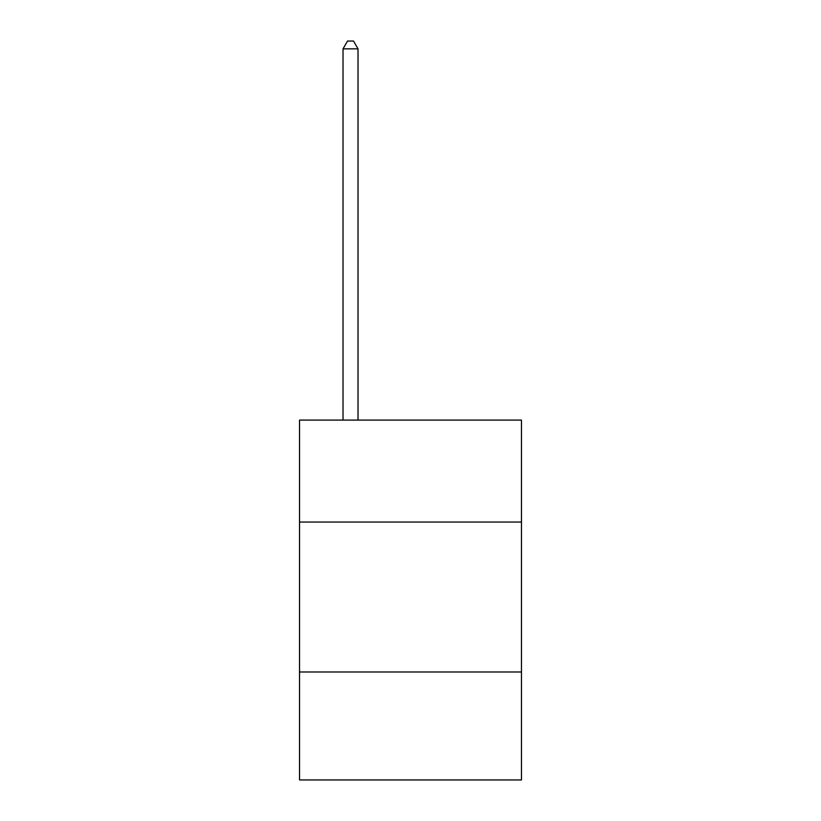 <?xml version="1.0" encoding="UTF-8"?>
<svg xmlns="http://www.w3.org/2000/svg" width="821" height="821" viewBox="0 0 821 821"><rect width="100%" height="100%" fill="white"/><g stroke="black" fill="none" stroke-linecap="round" stroke-linejoin="round"><path stroke-width="1.23" d="M521.458 522.053L521.458 420.095L299.542 420.095L299.542 522.053L521.458 522.053L521.458 779.95L299.542 779.95L299.542 522.053M521.458 671.999L299.542 671.999M358.018 420.095L358.018 48.85L343.024 48.85L343.024 420.095M343.024 48.85L347.529 41.05L353.523 41.05L358.018 48.85"/></g></svg>
